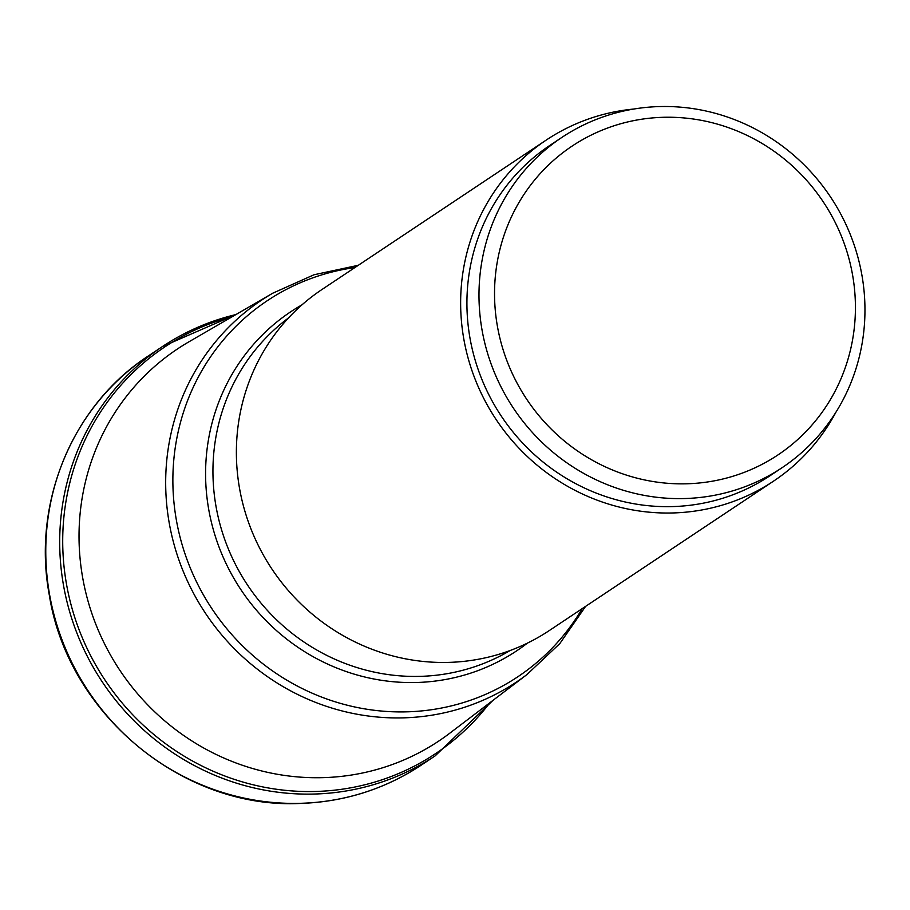 <?xml version="1.0" encoding="UTF-8"?>
<svg xmlns="http://www.w3.org/2000/svg" width="910" height="910" viewBox="0 0 910 910"><rect width="100%" height="100%" fill="white"/><g stroke="black" fill="none" stroke-linecap="round" stroke-linejoin="round"><path stroke-width="1.36" d="M489.91 702.702A244.289 234.462 -123.7 0 1 316.691 791.438A244.289 234.462 -123.7 0 1 66.51 584.209A244.289 234.462 -123.7 0 1 232.573 316.498M526.901 674.583A229.559 220.334 56.3 0 1 404.347 717.831A229.559 220.334 56.3 0 1 404.142 717.831A229.559 220.334 56.3 0 1 176.165 551.642A229.559 220.334 56.3 0 1 272.772 293.191L188.939 341.807A235.599 226.124 56.3 0 0 177.473 348.951A235.599 226.124 56.3 0 0 91.99 613.829A235.599 226.124 56.3 0 0 323.971 777.618A235.599 226.124 56.3 0 0 438.745 741.07A235.599 226.124 56.3 0 0 449.745 733.232L526.901 674.583L559.786 643.62L585.596 606.379M773.545 481.14L549.287 630.562A204.943 196.696 -123.7 0 1 449.449 662.366A204.943 196.696 -123.7 0 1 247.656 519.883A204.943 196.696 -123.7 0 1 322.015 289.471L546.273 140.049A204.943 196.696 56.3 0 0 471.915 370.461A204.943 196.696 56.3 0 0 673.707 512.933A204.943 196.696 56.3 0 0 773.545 481.14A204.943 196.696 56.3 0 0 835.858 412.332M633.769 109.041A204.943 196.696 56.3 0 0 546.273 140.049M782.031 467.729L769.974 475.771A198.482 190.508 -123.7 0 1 673.264 506.563A198.482 190.508 -123.7 0 1 477.841 368.573A198.482 190.508 -123.7 0 1 549.845 145.418L561.914 137.387A198.482 190.508 56.3 0 0 479.445 308.717A198.482 190.508 56.3 0 0 685.332 498.521A198.482 190.508 56.3 0 0 782.031 467.729A198.482 190.508 56.3 0 0 864.5 296.398A198.482 190.508 56.3 0 0 658.612 106.595A198.482 190.508 56.3 0 0 561.914 137.387M494.972 306.306A185.572 178.11 56.3 0 0 687.471 483.767A185.572 178.11 56.3 0 0 854.99 294.783A185.572 178.11 56.3 0 0 662.491 117.322A185.572 178.11 56.3 0 0 494.972 306.306M315.372 794.009A245.927 236.043 56.3 0 0 435.185 755.846L421.262 765.128A245.927 236.043 -123.7 0 1 301.449 803.28A245.927 236.043 -123.7 0 1 301.255 803.291A245.927 236.043 -123.7 0 1 59.275 632.222A245.927 236.043 -123.7 0 1 148.523 355.821L162.458 346.539A245.927 236.043 56.3 0 0 73.232 623.032A245.927 236.043 56.3 0 0 315.372 794.009M235.895 314.576A245.927 236.043 56.3 0 0 162.458 346.539L236.065 314.473M582.173 608.654A225.942 216.853 -123.7 0 1 407.76 711.813A225.942 216.853 -123.7 0 1 407.566 711.813A225.942 216.853 -123.7 0 1 174.458 507.12A225.942 216.853 -123.7 0 1 354.9 267.563M302.018 304.816A203.726 195.536 56.3 0 0 214.68 534.272A203.726 195.536 56.3 0 0 417.394 682.466A203.726 195.536 56.3 0 0 417.576 682.466A203.726 195.536 56.3 0 0 527.425 643.108M510.169 650.502A200.098 192.055 -123.7 0 1 421.148 676.335A200.098 192.055 -123.7 0 1 420.977 676.335A200.098 192.055 -123.7 0 1 225.657 542.019A200.098 192.055 -123.7 0 1 288.55 317.909M421.262 765.128C384.987 789.027 344.924 801.79 301.085 803.405C183.274 809.741 68.091 714.464 49.379 595.436C31.816 503.287 72.277 405.314 148.523 355.821M493.118 700.256L435.185 755.846M272.772 293.191L314.018 274.763L358.312 265.288"/></g></svg>
